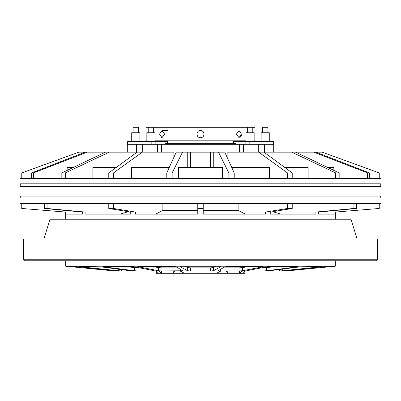 <?xml version="1.0" encoding="UTF-8"?>
<svg xmlns="http://www.w3.org/2000/svg" width="401" height="401" viewBox="0 0 401 401"><rect width="100%" height="100%" fill="white"/><g stroke="black" fill="none" stroke-linecap="round" stroke-linejoin="round"><path stroke-width="0.6" d="M380.95 198.119L20.05 198.119L20.05 203.563L380.95 203.563L380.95 198.119M335.326 219.227L335.326 212.074L335.301 214.119L318.6 214.119L318.6 212.074L315.878 212.074L315.878 214.119L270.259 214.119L270.259 212.074L265.542 212.074L265.542 214.119L203.222 214.119L203.222 212.074L197.778 212.074L197.778 214.119L135.458 214.119L135.458 212.074L130.741 212.074L130.741 214.119L85.122 214.119L85.122 212.074L82.4 212.074L82.4 214.119L65.699 214.119L65.699 212.074L21.754 208.47L21.754 203.563M65.699 212.074L28.366 209.011M65.674 212.074L65.674 219.227M135.458 212.074L113.493 208.47L108.776 208.47L130.741 212.074L128.285 211.673L120.13 214.119L130.741 214.119L117.859 214.119M283.141 214.119L270.259 214.119L280.87 214.119L272.84 211.708M269.277 141.598L269.277 132.746L261.106 132.746L261.106 141.598M254.139 141.598L254.139 132.746L245.968 132.746L245.968 141.598M139.894 141.598L139.894 132.746L131.723 132.746L131.723 141.598M155.032 141.598L155.032 132.746L146.861 132.746L146.861 141.598M161.979 137.683L164.59 134.109L161.979 130.536L159.533 134.109L161.979 137.683L161.448 137.603M146.861 140.816L146.024 140.816L146.139 134.771M146.104 136.089L146.084 136.636M146.059 137.082L146.044 137.408M241.287 135.468L240.399 137.082M254.861 134.736L254.961 137.488M254.961 137.428L254.926 136.841M254.911 136.495L254.891 136.004M254.876 135.458L254.866 134.982M236.41 134.109L239.021 137.683L241.467 134.109L239.021 130.536L236.41 134.109M200.5 137.683C205.106 137.904 205.122 130.315 200.5 130.536C195.888 130.31 195.888 137.904 200.5 137.683A3.574 3.574 0 0 0 204.074 134.109A3.574 3.574 0 0 0 199.803 130.601M254.976 137.683L254.976 140.816L254.139 140.816M245.968 140.816L155.032 140.816M254.956 130.806L254.856 134.109M254.976 130.536L254.976 127.297L146.024 127.297L146.044 130.816M146.144 134.109L146.024 130.536M146.059 131.152L146.104 132.15M146.124 132.741L146.139 133.423M235.517 144.32L235.517 143.708L165.483 143.708L165.483 144.32M322.148 152.154L379.246 172.921L322.148 152.154L313.767 152.154L367.517 172.921L369.381 172.921L315.853 152.154M127.297 152.154L127.297 144.32L151.167 144.32L151.167 141.598L127.638 141.598L127.638 144.32M142.275 152.154L142.275 144.32M20.05 178.37L380.95 178.37L380.95 183.818L20.05 183.818L20.05 178.37M380.268 198.119L380.268 196.074M20.732 198.119L20.732 196.074M20.732 183.818L20.732 186.54M380.268 183.818L380.268 186.54M377.547 259.743L376.524 260.765L24.476 260.765L23.453 259.743L377.547 259.743L377.547 238.971L23.453 238.971L23.453 259.743M43.884 238.971L50.01 219.227L350.99 219.227L357.116 238.971M138.54 266.635L138.46 266.906C137.648 266.73 137.959 266.635 139.398 266.61L173.011 266.61L176.295 266.906L182.856 270.77L156.47 270.976M104.17 266.61L104.039 266.906C102.726 266.73 102.561 266.635 103.548 266.61L130.957 266.61L134.881 266.906L154.265 270.725L153.393 270.976L131.708 270.976L138.059 270.976L134.345 270.725L134.345 267.612L126.38 266.61M81.413 266.61L81.248 266.906L79.398 266.61L101.383 266.906L131.708 270.976L114.701 270.976L65.674 266.209L335.326 266.209L286.299 270.976L180.756 270.976L180.756 269.522M114.841 270.54L114.841 270.976L69.849 266.61L79.834 266.906L118.32 270.931M157.282 272.399L157.197 273.021L157.282 272.399L156.039 270.976M180.039 270.976L183.964 273.021L173.212 273.021L174.756 270.976M156.24 270.991L156.24 273.703L244.76 273.703L244.961 270.976L243.718 272.399L243.803 273.021L239.557 273.021L242.56 270.996M72.842 266.906L73.017 266.61L72.842 266.906L112.145 270.725L112.145 270.259M121.698 269.502L121.698 270.976L118.285 270.725L118.285 269.066M81.248 266.906L118.285 270.725M104.039 266.906L134.345 270.725M102.897 266.67L103.548 266.61M177.929 267.863L161.954 267.863L161.954 270.976L158.38 270.725L158.38 267.612L153.147 266.61M138.019 266.745L158.38 270.725M215.377 266.61L213.502 267.612L213.502 270.725L210.505 270.976L210.505 267.863L190.495 267.863L190.495 270.976L187.498 270.725L187.498 267.612L185.623 266.61M180.38 266.79L187.498 270.725M220.685 266.84L180.315 266.84M213.502 270.725L220.62 266.79M220.244 269.522L220.244 270.976L218.144 270.77M262.981 266.74L262.54 266.906C263.352 266.73 263.036 266.635 261.602 266.61L227.989 266.61L224.705 266.906L218.184 270.725M247.853 266.61L242.62 267.612L242.62 270.725L262.54 266.906L262.46 266.635M242.62 270.725L239.046 270.976L239.046 267.863L223.071 267.863M247.607 270.555L247.607 270.976L246.379 270.855M298.103 266.665L270.043 266.61L266.119 266.906L246.735 270.725M297.452 266.61C298.439 266.635 298.274 266.73 296.961 266.906L296.83 266.61M274.62 266.61L266.655 267.612L266.655 270.725L296.961 266.906M266.655 270.725L262.941 270.976L262.941 267.863L261.262 267.863M269.292 270.785L269.292 270.976C268.464 270.961 268.605 270.881 269.713 270.725C268.605 270.881 268.464 270.961 269.292 270.976L262.941 270.976M321.787 266.625L299.617 266.906L269.713 270.725M321.602 266.61L319.752 266.906L319.587 266.61M282.715 269.066L282.715 270.725L319.752 266.906M282.715 270.725L279.302 270.976L279.302 269.502M282.68 270.976L321.166 266.906L331.151 266.61L288.855 270.725L328.805 266.845M288.855 270.259L288.855 270.725L286.159 270.976L286.159 270.54M65.674 260.765L65.674 266.209M335.326 260.765L335.326 266.209M247.607 270.976L244.53 270.976M158.38 267.612L161.954 267.863M210.505 267.863L213.502 267.612M187.498 267.612L190.495 267.863M239.046 267.863L242.62 267.612M262.941 267.863L266.655 267.612M329.261 266.8L329.797 266.745M71.423 266.77L72.005 266.825M134.345 267.612L138.059 267.863L138.059 270.976M139.738 267.863L138.059 267.863M227.788 270.976L227.788 273.021L226.224 271.011M227.788 273.021L217.036 273.021L220.961 270.976M158.44 270.996L161.443 273.021L157.197 273.021L157.197 271.833M20.05 196.074L380.95 196.074L380.95 186.54L20.05 186.54L20.05 196.074L20.05 186.54M380.95 196.074L380.95 186.54M273.703 152.154L273.703 144.32L245.146 144.32L245.146 141.598L273.362 141.598L273.362 144.32M167.453 143.708L167.453 141.598L155.854 141.598L155.854 144.32L245.146 144.32M231.738 167.473L269.447 167.473L269.447 178.37M178.645 178.37L178.645 167.473L222.355 167.473L222.355 178.37M327.752 167.473L333.843 167.473L333.843 170.385M284.81 167.473L308.138 167.473L308.138 178.37M131.553 178.37L131.553 167.473L169.262 167.473M67.157 170.385L67.157 167.473L73.248 167.473M92.862 178.37L92.862 167.473L116.19 167.473M227.121 157.332L227.121 152.154L258.685 152.154L287.507 172.921L292.224 172.921L263.963 152.154L258.685 152.154M239.422 152.154L239.422 144.32M161.578 152.154L161.578 144.32M173.879 157.332L173.879 152.154L137.037 152.154L108.776 172.921L113.493 172.921L142.315 152.154M259.026 152.154L259.026 144.32M141.974 152.154L141.974 144.32M108.776 178.37L108.776 172.921M113.493 178.37L113.493 172.921M65.338 178.37L65.338 172.921L109.272 152.154L105.353 152.154L61.834 172.921L61.834 178.37M65.338 172.921L61.834 172.921M109.272 152.154L137.037 152.154M33.483 178.37L33.483 172.921L87.233 152.154L85.147 152.154L31.619 172.921L31.619 178.37M33.483 172.921L31.619 172.921M87.233 152.154L105.353 152.154M21.774 178.37L21.774 172.921L21.754 178.37M21.774 172.921L78.852 152.154L85.147 152.154M78.852 152.154L21.754 172.921M292.224 178.37L292.224 172.921M287.507 178.37L287.507 172.921M339.166 178.37L339.166 172.921L295.647 152.154L291.727 152.154L335.662 172.921L335.662 178.37M291.727 152.154L263.963 152.154M339.166 172.921L335.662 172.921M369.381 178.37L369.381 172.921M367.517 178.37L367.517 172.921M313.767 152.154L295.647 152.154M379.226 178.37L379.226 172.921M234.219 172.921L224.766 152.154L218.48 152.154L228.851 172.921L234.219 172.921L234.219 178.37M228.851 178.37L228.851 172.921M172.149 178.37L172.149 172.921L182.52 152.154L218.48 152.154M166.781 178.37L166.781 172.921L172.149 172.921M182.52 152.154L176.234 152.154L166.781 172.921M155.854 144.32L151.167 144.32M249.833 141.598L249.833 144.32M233.547 143.708L233.547 141.598L245.146 141.598M151.167 141.598L155.854 141.598M254.866 133.267L254.876 132.741M254.896 132.104L254.941 131.137M148.22 132.746L148.22 127.297M153.668 132.746L153.668 127.297M133.087 132.746L133.087 127.297L138.535 127.297L138.535 132.746M247.332 132.746L247.332 127.297M252.78 132.746L252.78 127.297M262.465 132.746L262.465 127.297L267.913 127.297L267.913 132.746M82.4 214.119L65.699 214.119M335.301 214.119L318.6 214.119M272.715 211.673L292.224 208.47L292.224 203.563M292.224 208.47L287.507 208.47L287.507 203.563M318.6 212.074L356.644 208.47L356.644 203.563M356.644 208.47L353.923 208.47L353.923 203.563M335.326 212.074L379.246 208.47L379.226 203.563M21.774 203.563L21.754 208.47M85.122 212.074L47.077 208.47L47.077 203.563M47.077 208.47L44.356 208.47L44.356 203.563M113.493 208.47L113.493 203.563M108.776 208.47L108.776 203.563M203.222 212.074L203.222 203.563M203.222 208.47L197.778 208.47L197.778 203.563M197.778 210.375L162.876 210.375L162.876 203.563M245.327 214.119L238.124 210.375L238.124 203.563M238.124 210.375L203.222 210.375M162.876 210.375L155.673 214.119M197.778 208.47L197.778 212.074M44.356 208.47L82.4 212.074M379.226 208.47L335.301 212.074L379.226 208.47M353.923 208.47L315.878 212.074M287.507 208.47L265.542 212.074M243.803 271.833L243.803 273.021M239.557 273.021L239.557 270.976M217.036 273.021L217.036 270.976M183.964 270.976L183.964 273.021M173.212 273.021L173.212 270.976M161.443 270.976L161.443 273.021M327.983 266.61L328.158 266.906L327.983 266.61M153.393 270.976L153.393 270.555M243.623 152.154L243.623 144.32M157.377 152.154L157.377 144.32M264.51 152.154L264.51 144.32M136.49 152.154L136.49 144.32M213.743 167.473L213.743 152.154M210.395 167.473L210.395 152.154M190.605 167.473L190.605 152.154M187.257 167.473L187.257 152.154M258.725 152.154L258.725 144.32M379.246 178.37L379.246 172.921M167.758 130.536L161.979 130.536M379.246 208.47L379.246 203.563"/></g></svg>
